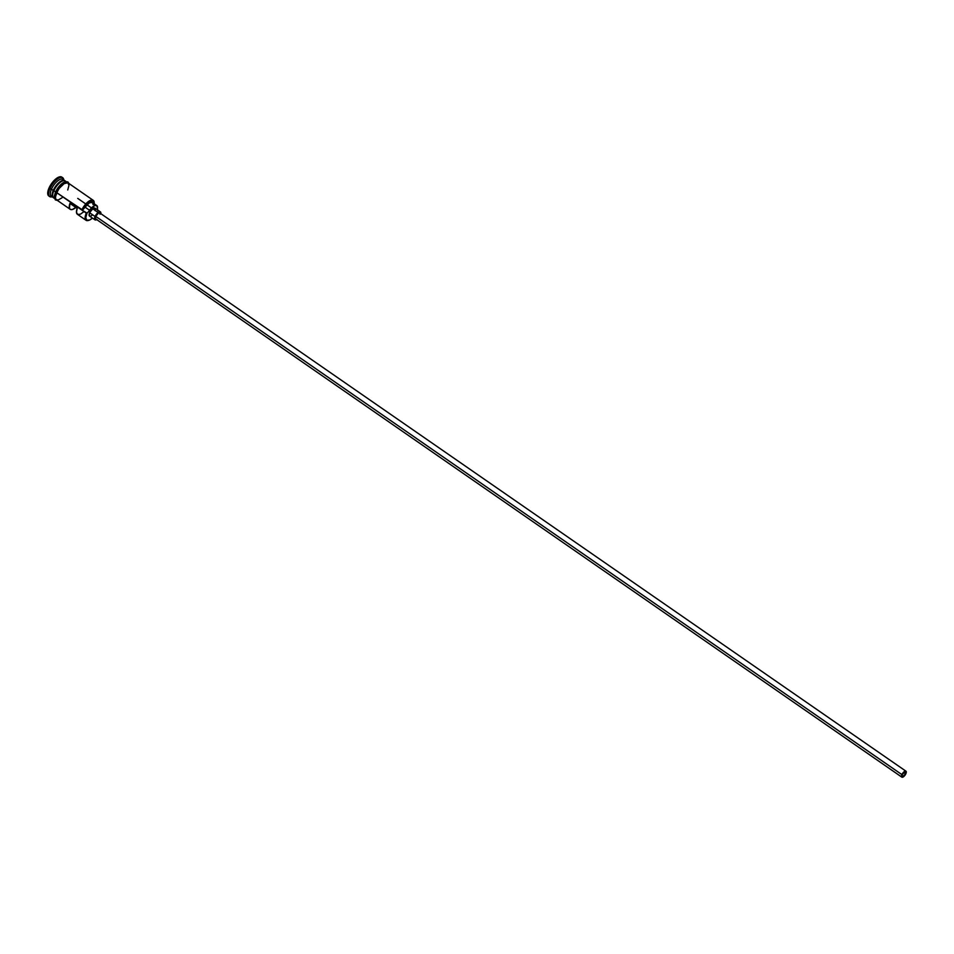 <?xml version="1.0" encoding="UTF-8"?>
<svg xmlns="http://www.w3.org/2000/svg" width="954" height="954" viewBox="0 0 954 954"><rect width="100%" height="100%" fill="white"/><g stroke="black" fill="none" stroke-linecap="round" stroke-linejoin="round"><path stroke-width="1.43" d="M94.124 204.538L93.754 201.413L91.441 200.745L85.49 205.301L82.545 209.987L85.049 207.137L89.557 210.262A7.238 3.005 -55.3 0 1 87.052 213.1A9.767 4.054 124.7 0 0 86.933 213.362L85.788 217.739L86.838 220.231L89.712 219.992L92.419 218.096A9.767 4.054 -55.3 0 1 88.841 220.326A9.767 4.054 -55.3 0 1 86.933 213.362L86.313 213.171A10.244 4.245 124.7 0 0 88.317 220.481A10.244 4.245 124.7 0 0 88.579 220.398A10.244 4.245 -55.3 0 1 86.075 220.302A10.244 4.245 -55.3 0 1 86.313 213.171L56.56 192.565A10.244 4.245 124.7 0 0 56.322 199.696L70.202 209.308A10.244 4.245 -55.3 0 1 69.952 203.393L77.167 208.389A10.244 4.245 124.7 0 0 77.417 214.304L86.075 220.302M905.549 773.789L903.676 772.49L905.549 773.789L902.77 776.723L901.935 776.234L902.257 774.553A3.017 1.252 -55.3 0 1 905.62 771.691A3.017 1.252 -55.3 0 1 905.549 773.789A3.017 1.252 -55.3 0 1 902.186 776.651A3.017 1.252 -55.3 0 1 902.257 774.553L905.036 771.619L905.871 772.096L905.549 773.789M95.674 218.883L95.71 216.331A3.613 1.503 124.7 0 0 95.627 218.848L901.84 777.14A3.613 1.503 -55.3 0 1 901.924 774.624L95.71 216.331L98.632 212.969L99.92 213.076L100.027 214.28M905.918 771.166L902.591 773.42L901.888 777.164L905.203 774.922L905.918 771.166L99.741 212.909A3.613 1.503 124.7 0 0 95.71 216.331L901.924 774.624A3.613 1.503 -55.3 0 1 905.954 771.19A3.613 1.503 -55.3 0 1 905.871 773.718A3.613 1.503 -55.3 0 1 901.84 777.14M92.228 215.187L90.451 216.212L89.294 215.854L89.64 212.742A4.818 2.003 124.7 0 0 89.533 216.093L94.935 219.837A4.818 2.003 -55.3 0 1 95.054 216.486L89.64 212.742L92.943 208.592L94.565 208.008L95.472 209.355M96.712 219.599A4.818 2.003 -55.3 0 1 94.935 219.837M53.889 190.669L53.615 190.406A10.005 4.15 124.7 0 1 64.085 180.64A10.005 4.15 124.7 0 0 53.615 190.406L53.305 190.311A10.244 4.245 -55.3 0 1 64.991 180.819A10.244 4.245 -55.3 0 0 64.741 180.604A10.244 4.245 -55.3 0 0 53.305 190.311L49.942 188.594A11.448 4.746 124.7 0 0 52.112 196.786A11.448 4.746 -55.3 0 1 49.68 196.56A11.448 4.746 -55.3 0 1 49.942 188.594L49.048 187.974A11.448 4.746 124.7 0 0 48.773 195.94L49.68 196.56M52.649 195.653A10.005 4.15 -55.3 0 1 53.806 190.538A10.005 4.15 -55.3 0 1 62.272 181.057M65.802 181.534A10.244 4.245 124.7 0 0 60.269 182.321A10.244 4.245 124.7 0 0 53.853 190.693A10.244 4.245 124.7 0 0 53.615 197.824L54.378 198.36M52.363 196.536A10.244 4.245 -55.3 0 1 51.504 189.071A10.244 4.245 124.7 0 0 51.266 196.202L53.078 197.442A10.244 4.245 -55.3 0 1 53.305 190.311L53.615 190.406A10.005 4.15 124.7 0 0 52.875 196.822M84.012 211.585L80.446 214.185L77.679 214.459L76.475 212.325L77.167 208.389L69.952 203.393L69.451 208.282L70.465 209.463L72.182 209.558L75.843 207.471A10.244 4.245 -55.3 0 1 70.202 209.308M55.559 191.873L53.853 190.693L55.559 191.873M56.858 200.066A10.363 4.305 -55.3 0 1 56.489 192.577L55.487 192.028L56.489 192.577A10.363 4.305 -55.3 0 1 62.892 184.182A10.363 4.305 -55.3 0 1 68.521 183.216M85.049 207.137L89.414 202.832L92.299 202.475A7.954 3.303 124.7 0 0 85.049 207.137L89.557 210.262A7.954 3.303 -55.3 0 1 96.807 205.587A7.954 3.303 -55.3 0 1 97.475 208.437L96.807 205.587L94.625 205.611L87.052 213.1L81.805 210.047A10.244 4.245 -55.3 0 1 93.242 200.34A10.244 4.245 -55.3 0 1 94.196 202.642A10.244 4.245 124.7 0 0 94.184 202.367A10.244 4.245 124.7 0 0 89.211 200.996A10.244 4.245 124.7 0 0 81.805 210.047L82.545 209.987A7.238 3.005 124.7 0 0 85.049 207.137M92.633 202.808L93.039 204.538M67.555 182.512A10.363 4.305 124.7 0 0 61.915 183.621A10.363 4.305 124.7 0 0 55.582 191.957L56.453 190.216M48.916 196.035L47.819 194.401L47.867 191.563L52.494 182.345L58.313 177.301L60.746 176.74L62.356 177.671M62.725 177.73L61.819 177.11A11.448 4.746 124.7 0 0 49.048 187.974L49.942 188.594A11.448 4.746 -55.3 0 1 62.725 177.73A11.448 4.746 -55.3 0 1 63.775 179.936A11.448 4.746 124.7 0 0 58.182 178.493A11.448 4.746 124.7 0 0 49.942 188.594L53.305 190.311A10.244 4.245 -55.3 0 0 54.271 197.788M64.741 180.604L62.94 179.352A10.244 4.245 124.7 0 0 51.504 189.071A10.244 4.245 -55.3 0 1 58.206 180.485A10.244 4.245 -55.3 0 1 63.644 180.258M52.577 196.119A10.005 4.15 124.7 0 1 53.615 190.406L53.806 190.538A10.005 4.15 -55.3 0 1 62.916 180.843M66.053 181.51L65.277 180.974A10.244 4.245 124.7 0 0 53.853 190.693A10.244 4.245 124.7 0 0 54.33 198.122M66.184 181.797L63.978 182.297M62.69 183.049L57.514 188.498M54.521 195.212L54.485 197.776L55.475 199.255M57.216 200.125L55.761 199.291L55.272 197.228L58.409 189.119L64.872 182.929L67.09 182.417L68.545 183.251M67.746 189.977L68.95 185.386L67.865 182.774L63.572 183.752L59.637 187.533L55.904 194.234L55.463 198.313L56.441 199.78L58.289 199.946L62.058 197.764M93.242 200.34L67.984 182.846A10.244 4.245 124.7 0 0 56.56 192.565L82.545 209.987A9.767 4.054 -55.3 0 1 89.581 201.556A9.767 4.054 -55.3 0 1 94.231 202.916A9.767 4.054 -55.3 0 1 94.219 203.798M97.439 209.844A7.238 3.005 -55.3 0 1 97.475 208.437L97.713 210.643M95.4 210.011L95.209 210.739M100.432 211.907L95.018 208.163A4.818 2.003 124.7 0 0 89.64 212.742L95.054 216.486A4.818 2.003 -55.3 0 1 100.432 211.907A4.818 2.003 -55.3 0 1 100.826 213.66M100.814 213.756L100.659 212.146L99.502 211.8L95.949 214.877L94.541 219.193L95.388 219.992L97.01 219.408M87.052 213.1L86.313 213.171L86.933 213.362A9.767 4.054 -55.3 0 1 87.052 213.1M77.751 198.408L86.313 204.335M86.969 204.788L91.477 207.912M92.705 208.759L98.119 212.515M69.022 183.562L67.817 181.856L64.598 181.88L57.92 187.819L55.487 192.016L54.223 196.834L55.356 199.911L57.359 200.412M96.807 205.587L92.288 202.463"/></g></svg>
